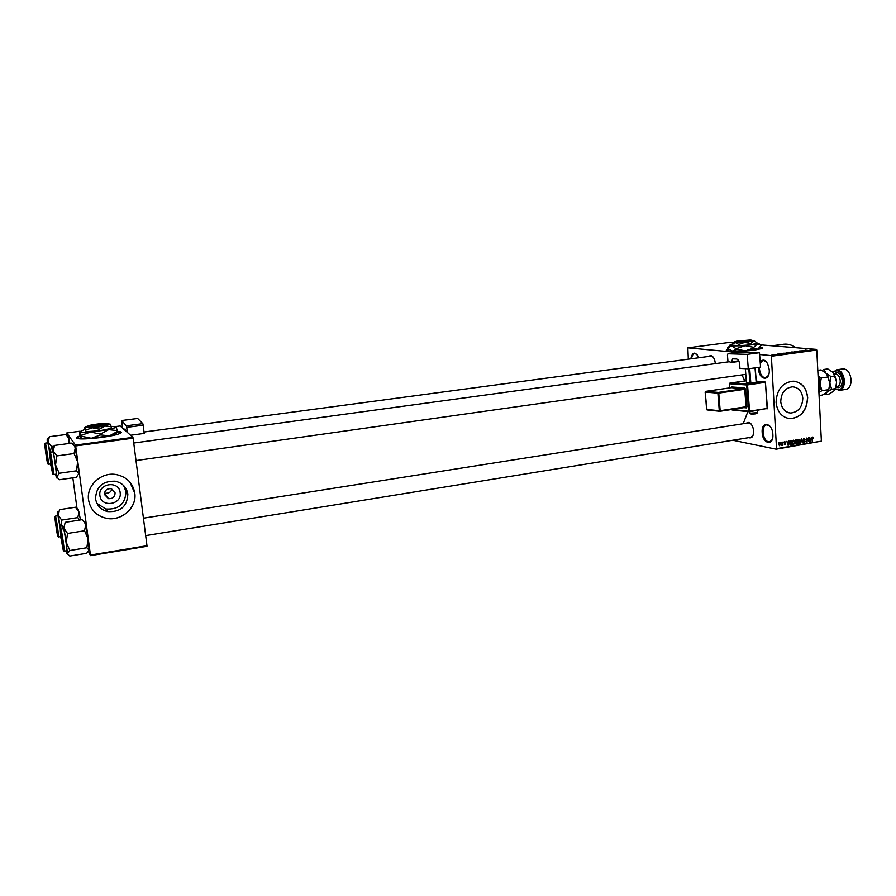 <?xml version="1.0" encoding="UTF-8"?>
<svg xmlns="http://www.w3.org/2000/svg" width="896" height="896" viewBox="0 0 896 896"><rect width="100%" height="100%" fill="white"/><g stroke="black" fill="none" stroke-linecap="round" stroke-linejoin="round"><path stroke-width="1.34" d="M760.155 361.469C764.534 358.221 767.57 360.998 769.238 369.779C770.134 381.898 758.912 380.453 758.531 368.592L758.498 367.382M759.394 367.259L759.405 368.558C760.144 374.45 762.216 377.53 765.598 377.81L768.421 375.424M772.867 434.493C773.752 446.454 762.563 444.136 762.182 432.477C761.219 420.683 772.419 422.598 772.867 434.493M769.888 426.171L766.606 424.782C764.165 425.488 762.989 428.042 763.056 432.454C763.862 438.536 766.013 441.717 769.507 441.997L772.184 439.634M728.739 349.373L726.757 350.045C722.949 351.803 741.922 351.859 754.656 350.078L762.496 348.376C763.325 347.861 762.619 347.48 760.368 347.222M728.974 349.552L726.454 350.56M120.154 492.576C122.282 504.784 101.125 508.043 99.915 495.6C97.798 483.269 119.056 480.178 120.154 492.576M104.451 494.48L108.472 498.68C112.706 498.882 114.923 496.944 115.091 492.89L111.003 488.667C106.803 488.51 104.608 490.448 104.451 494.48M104.429 493.371L107.475 493.136C110.085 492.587 111.485 491.154 111.675 488.835M95.57 498.904C96.813 505.534 100.8 509.757 107.531 511.582C120.501 512.299 127.277 506.453 127.848 494.066C126.56 487.178 122.36 482.888 115.237 481.197C102.581 480.883 96.029 486.786 95.57 498.904M96.97 503.462L105.862 509.018C118.698 509.734 125.395 503.966 125.966 491.702L123.682 485.598M88.57 500.013C90.328 509.41 95.973 515.435 105.493 518.101C120.803 522.166 137.256 507.976 134.77 493.069C132.922 483.123 126.829 476.974 116.514 474.611C101.595 471.509 86.094 485.498 88.57 500.013M91.28 507.853C94.539 513.106 99.266 516.51 105.459 518.045C120.77 522.11 137.222 507.931 134.736 493.024L129.853 482.059M802.805 398.261C802.312 407.31 798.246 412.227 790.619 413.034C784.862 412.238 781.57 408.442 780.752 401.621C781.211 392.627 785.221 387.699 792.77 386.803C798.65 387.531 801.998 391.35 802.805 398.261M776.093 402.371C777.269 412.104 781.962 417.547 790.171 418.69C801.125 417.581 806.96 410.536 807.677 397.566C806.512 387.643 801.707 382.178 793.262 381.147C782.477 382.458 776.754 389.525 776.093 402.371M788.614 418.522L790.026 418.667C800.968 417.547 806.803 410.514 807.52 397.544C806.534 388.304 802.155 382.861 794.416 381.237M745.842 374.864L744.8 374.494M746.346 423.226C748.989 421.333 751.229 422.901 753.077 427.93L753.614 431.155C753.469 436.464 751.845 438.626 748.754 437.662M145.678 535.606L750.915 437.304L752.998 435.512M759.214 372.456L760.099 372.322M783.563 344.266L783.742 344.243C787.819 343.75 791.918 344.915 796.051 347.749M742 374.886L744.789 380.946M80.114 435.926L77.202 436.99C74.816 439.398 82.768 439.578 101.058 437.517C110.667 436.173 117.085 434.773 120.299 433.317C122.203 432.275 121.274 431.637 117.522 431.402L109.446 435.848L100.565 434.93L91.314 438.267L81.368 436.24L80.842 437.786L79.61 434.034L80.013 431.626C80.819 432.298 84.314 432.443 90.485 432.051L108.64 429.654L115.718 427.538L115.942 426.899L111.171 426.294M80.203 436.195L76.25 438.077M775.746 354.402L776.978 354.435L775.746 354.402M777.19 354.11L779.744 354.032L777.19 354.11M782.096 353.483L779.509 353.662L782.096 353.55M786.162 352.755L789.342 352.867L786.173 352.834M791.672 352.005L794.864 352.117L791.672 352.083M805.56 350.112L807.789 350.392L805.56 350.28M770.974 355.578L816.368 349.384L816.771 350.045L771.378 356.238L770.974 355.578L759.618 354.514M737.632 352.475L687.859 347.85L688.307 359.162M816.368 349.384L760.693 344.882M734.205 342.742L729.803 342.384L687.859 347.85M804.653 350.414L802.088 350.594L804.653 350.482M803.466 350.862L799.613 350.93L803.466 350.918M796.622 351.501L800.128 351.411L796.622 351.501M795.816 352.027L794.595 351.613L798.179 351.702L795.816 352.027M788.637 352.598L792.523 352.475L788.637 352.598M783.462 353.416L787.002 353.226L783.462 353.416M771.994 354.906L774.301 354.771L771.994 354.805M771.378 356.238L776.53 448.661L821.386 441.146L776.194 449.198L732.838 440.25M780.83 442.333L781.2 442.893L780.83 442.333M783.138 441.952L783.507 442.512L783.138 441.952M788.962 440.989L788.178 445.469L786.867 441.325L787.584 442.512L788.738 442.322L788.962 440.989M794.494 440.686L794.898 442.109L793.52 444.606L792.333 442.59L792.579 440.989L793.498 440.171L794.494 440.686L793.106 440.563M799.96 439.79L800.363 441.202L798.986 443.688L797.798 441.683L798.056 440.082L798.963 439.264L799.96 439.79L798.56 439.656M804.171 438.402L805.336 439.678L804.328 438.906L803.533 439.757L805.336 441.47L804.238 442.814L803.398 441.683L804.418 442.299L804.877 441.09L803.197 439.824L804.171 438.402M811.328 437.282L810.555 441.728L809.278 437.618L809.973 438.794L811.115 438.603L811.328 437.282M816.771 350.045L821.386 441.146M813.277 437.203L813.534 438.2L812.426 437.875L812.224 441.448L812.078 438.536L813.277 437.203L812.526 437.058M808.573 437.73L809.122 441.963L807.195 438.816L807.05 442.31L806.826 438.021L808.752 441.168L808.573 437.73M801.517 438.906L803.051 442.982L801.718 439.376L800.699 443.374L801.517 438.906M796.186 439.79L797.216 439.611L797.44 443.912L796.13 444.102L795.234 441.213L796.186 439.79M790.765 440.686L791.739 440.518L791.974 444.83L790.63 445.01L789.611 443.072L790.765 440.686M784.806 441.616L785.68 442.49L784.806 442.064L784.482 442.904L785.702 443.845L784.806 444.875L784.168 444.102L785.378 443.968L784.045 442.77L784.806 441.616M782.174 442.109L782.69 445.189L781.872 445.379L782.174 442.109M779.408 442.512L780.438 443.979L779.587 445.771L778.568 444.326L779.408 442.512M75.656 445.939L75.488 445.099L132.922 437.349L133.112 438.166L75.656 445.939L90.451 555.05L146.978 545.709L146.978 546.291L90.485 555.632L88.502 551.555M80.035 431.234L66.763 432.981L67.077 435.635M72.834 477.814L76.978 508.2M132.922 437.349L120.165 425.97L115.282 426.608M75.488 445.099L66.763 432.981M133.112 438.166L146.978 545.709M90.485 555.632L90.451 555.05M121.262 432.522L117.376 431.67M747.869 411.611L743.187 423.718M690.782 358.837C692.507 351.702 695.173 351.266 698.79 357.526L698.869 357.75M708.893 356.406C711.088 354.738 713.014 355.936 714.694 360.013L715.4 363.63M713.138 357.067L710.942 356.138L144.021 432.018M751.072 423.931L748.485 422.89M766.562 361.917L763.235 360.394L760.278 363.048M697.133 354.558L694.725 353.539C693.022 353.909 691.981 355.634 691.589 358.725M762.81 348.096L760.189 347.446M810.79 440.418L811.026 439.118L810.107 439.275L810.79 440.418M809.67 438.872L811.026 439.118M803.499 438.794L804.16 438.917M803.846 442.68L804.462 442.803M798.594 443.565L799.198 443.677M799.165 443.173L800.027 441.258L798.997 439.768L798.134 441.638L799.165 443.173M798.325 439.645L798.997 439.768M795.962 443.554L797.44 443.912M795.782 443.968L796.41 444.091M795.435 442.971L797.082 443.464L797.014 442.187L795.424 441.918M795.659 442.31L795.771 443.038M797.014 442.187L796.04 442.389M796.992 441.683L796.902 440.171L795.861 440.406L796.04 441.806L796.992 441.683M795.715 439.947L796.902 440.171M795.502 440.16L796.208 440.294M793.128 444.472L793.733 444.595M793.71 444.091L794.573 442.165L793.688 440.664L792.669 442.546L793.71 444.091M792.859 440.552L793.531 440.675M790.496 444.472L791.974 444.83M791.616 444.382L791.437 441.078L790.026 441.952L789.947 443.027L790.541 444.472L791.616 444.382M790.283 440.854L791.437 441.078M789.88 444.349L790.541 444.472L789.88 444.349M790.07 441.034L790.832 441.179M788.413 444.147L788.648 442.848L787.718 442.994L788.413 444.147M787.259 442.568L788.648 442.848M784.246 441.963L784.806 442.064M779.576 445.312L779.52 442.949L778.904 444.237L779.576 445.312M778.87 442.848L779.43 442.96M805.302 350.56L803.925 350.582L805.302 350.56M794.024 352.206L791.582 352.117L794.024 352.274M791.885 352.486L790.048 352.587L791.885 352.554M790.81 352.397L788.794 352.498L790.81 352.464M788.502 352.957L786.072 352.867L788.502 353.024M786.363 353.248L783.283 353.248L786.363 353.315M782.712 353.64L781.334 353.662L782.712 353.64M773.629 354.838L771.994 354.76L773.629 354.894M52.371 451.853L52.427 448.067L53.222 450.979L54.566 445.424L52.427 448.056M50.008 453.779L52.674 473.01C51.89 471.755 49.123 451.808 50.008 453.779M49.84 452.704L50.277 452.234C51.094 453.286 54.197 475.104 53.446 474.522L56.123 474.152C56.896 474.723 53.794 452.917 52.954 451.864L50.187 452.144L51.486 446.555L48.104 441.918L49.403 436.71L47.387 439.23M74.066 445.514L71.635 443.128L54.566 445.424M74.379 445.962L75.286 447.989L74.054 453.555L56.829 455.918L53.222 450.979L55.552 464.946L56.829 455.918M74.054 453.555L77.683 461.854L76.406 470.826L59.214 473.267L55.552 464.946L56.806 476.885L59.214 473.267M76.406 470.826L78.781 473.749L76.294 477.322L59.304 479.763L56.806 476.885C56.818 478.341 56.627 478.318 56.213 476.806L55.619 474.219M74.838 446.264L77.683 461.854L78.781 473.749M52.158 466.502L50.086 455.84L52.282 470.982L52.158 466.502M759.438 372.422L760.077 372.243M46.558 452.738L45.17 446.51L47.264 460.981L46.558 452.738M61.667 540.646L62.944 547.635L62.294 539.56L60.715 532.605L61.667 540.646M55.675 523.32L57.4 533.714L55.675 523.32M818.843 390.958L820.064 389.547L819.56 379.434L818.104 376.387M818.205 378.403L819.011 378.28M818.104 376.242L819.56 379.434M818.922 392.526L819.638 390.835M68.085 436.363L69.026 439.141L68.253 443.587M66.618 435.299L69.026 439.141L69.877 443.363M51.453 467.499L50.422 463.994M47.611 462.851L45.08 444.618L47.611 462.851M49.762 452.67L47.869 442.803L45.326 443.15C46.066 444.069 49.011 464.834 48.339 464.285L50.893 463.915M65.598 434.571L49.403 436.71M53.906 446.23L51.486 446.555M47.354 442.792L47.174 440.126C47.152 438.346 47.466 438.95 48.104 441.918L49.907 452.458M62.966 528.595L62.776 525.627L63.907 528.248L65.173 522.323L82.051 519.691L84.392 522.099L85.714 524.821L84.549 530.768L67.525 533.467L63.907 528.248L66.248 542.382L67.525 533.467M60.67 530.645L63.291 549.539C62.418 547.635 59.696 528.024 60.67 530.645M63.582 528.696L60.928 529.11C61.813 530.824 64.814 551.69 64.086 551.13L66.741 550.693C67.48 551.253 64.49 530.398 63.582 528.696M84.549 530.768L88.122 538.866L86.856 547.736L69.877 550.502L66.248 542.382L67.424 553.694L69.877 550.502M86.856 547.736L89.141 550.133L86.632 553.291L69.832 556.058L66.842 553.358L66.248 550.771M84.37 522.054L85.714 524.821L88.122 538.866L89.141 550.133M77.874 508.861L78.96 512.042L77.829 517.597L61.667 520.094L58.262 515.211L59.506 509.656L75.522 507.226L78.96 512.042L80.438 519.949M61.466 540.131L60.536 536.637M57.714 535.483L55.216 517.541L57.714 535.483M60.435 529.682L57.982 515.704L55.474 516.085C56.269 517.608 59.125 537.499 58.464 536.962L58.139 536.771M77.112 508.334L75.522 507.226M77.829 517.597L79.442 520.106M60.57 529.155L61.667 520.094M57.434 515.626L57.243 512.859C57.243 511.168 57.579 511.952 58.262 515.211L60.558 529.178M835.464 388.786C840.358 391.216 843.058 388.584 843.573 380.878C841.613 371.37 838.096 368.592 833.034 372.534M832.955 372.456L836.472 369.824C840.862 370.104 843.506 373.778 844.413 380.845C844.402 386.299 842.755 389.48 839.485 390.365L835.43 388.886M839.485 390.365L846.126 389.368C849.419 388.472 851.077 385.302 851.088 379.848C850.192 372.803 847.538 369.141 843.125 368.861L836.472 369.824M833.515 373.106L836.618 382.099L834.893 375.962L832.731 372.221L827.77 368.917L823.872 369.477L828.128 376.958L829.864 383.096L830.973 376.544L821.038 369.891L817.802 370.35M828.128 376.958L821.285 377.955L818.093 376.074M826.717 374.002L829.864 383.096L828.755 389.648L821.923 390.678L820.165 384.541L821.285 377.955M828.755 389.648L826.941 392.168L822.304 395.091L819.078 395.573M819.011 392.37L821.923 390.678M824.085 394.094L825.126 394.654L826.941 392.168L831.6 389.222L829.864 383.096L828.755 389.693M819.638 380.968L819.986 388.024M823.872 369.477L822.136 370.462M825.126 394.654L829.013 394.072L833.661 391.149L835.509 388.64L836.618 382.099L835.531 388.584M835.509 388.64L831.6 389.222M834.893 375.962L830.973 376.544M142.811 423.64L143.17 425.208L126.717 427.37L126.37 425.802L142.811 423.64L137.659 418.466L121.621 420.549L122.584 428.12M143.17 425.208L144.189 433.418L130.57 435.254M126.37 425.802L121.621 420.549M126.717 427.37L127.344 432.376M124.701 430.013L124.992 428.949L126.392 431.525M760.581 367.091L748.294 368.816L747.163 354.368L759.472 352.71L760.581 367.091M729.243 361.738L731.371 362.466L732.614 358.848L736.49 358.982C738.17 359.341 739.211 361.032 739.626 364.056L739.962 368.402L748.294 368.816M739.984 352.162L728.011 353.763L747.163 354.368M728.011 353.763L727.44 354.973L728 361.917M740.096 352.15L759.472 352.71M731.371 362.466L739.01 361.424M755.216 367.842L756.347 382.334L750.837 383.197L746.48 383.018L745.349 368.67M756.168 382.424L755.037 367.875M749.706 368.614L750.837 383.197M749.952 383.253L748.821 368.738M736.232 341.477L737.318 342.418L737.8 341.757L751.005 340.032L752.214 340.659M737.8 341.757C744.206 341.779 748.922 341.342 751.946 340.424M737.318 342.418C744.229 342.462 749.314 341.981 752.584 340.984M733.824 342.227L732.312 343.896L732.39 345.184L738.853 345.733L750.859 344.848L756.213 343.448L756.134 342.149L751.979 340.29M732.312 343.896L735.437 342.597L738.774 344.434L738.853 345.733M738.774 344.434L744.688 342.418L750.781 343.549L750.859 344.848M750.781 343.549L753.379 341.275L735.437 342.597L734.205 341.869L736.198 341.376M732.346 344.333L730.307 344.882C729.187 345.374 729.758 345.722 732.021 345.923L745.091 345.699L757.378 344.075L758.8 343.504L756.168 342.698M729.758 345.397L727.686 348.443L732.334 351.053L745.394 350.862L736.77 349.25L732.334 351.053L730.094 350.302M727.642 347.749L732.021 345.923L736.77 349.25M753.76 348.018L745.394 350.862L757.669 349.227L753.76 348.018L753.715 347.312L757.378 344.075L761.253 345.296L757.669 349.227L759.181 348.41M736.725 348.544L745.091 345.699L753.715 347.312M750.456 340.099L737.139 341.701L736.669 342.362M750.333 339.987L736.501 341.186L737.139 341.701M87.842 426.451L107.274 423.92L108.136 424.525L107.117 423.763L87.707 426.294L87.158 427.269L87.842 426.451C89.074 427.448 105.582 425.499 107.083 424.178L107.274 423.92M87.181 427.258C88.446 428.366 106.299 426.25 107.923 424.816L108.114 424.536M87.864 426.07L85.814 426.686L84.448 428.422L85.949 431.693L99.501 430.763L111.518 428.322L110.298 424.166L107.061 423.741M85.736 430.125L92.254 427.762L84.829 427.482L85.949 431.693M99.288 429.195L105.078 426.082L92.254 427.762L99.288 429.195L99.501 430.763M110.298 424.166L105.078 426.082L111.317 426.765M84.56 429.531L80.013 431.626L81.368 436.24M81.256 435.389L90.485 432.051L100.453 434.078L100.565 434.93M100.453 434.078L108.64 429.654L117.421 430.595L116.738 433.003L115.371 434.246L117.522 431.491M117.421 430.595L115.942 426.899M80.931 437.875C81.973 438.502 85.434 438.637 91.314 438.267L109.446 435.848L115.371 434.246M107.117 423.763C105.885 422.89 91.773 424.402 88.491 425.768L87.707 426.294M803.275 440.216L804.395 440.44M795.637 442.142L796.387 442.288M790.194 444.819L791.034 444.987M784.056 442.87L784.818 443.016M49.862 452.738C48.877 450.576 51.946 472.651 52.819 474.04C53.85 476.515 50.714 453.925 49.862 452.738M47.746 463.837C48.675 466.088 45.696 444.662 44.934 443.632C44.061 441.661 46.973 462.605 47.746 463.837M60.525 529.626C59.45 526.747 62.462 548.43 63.426 550.558C64.546 553.762 61.477 531.552 60.525 529.626M57.848 536.446C58.867 539.347 55.933 518.28 55.082 516.578C54.118 513.957 56.986 534.565 57.848 536.446M836.17 386.781L837.234 386.624C839.25 386.075 840.246 384.138 840.246 380.8C839.698 376.477 838.085 374.226 835.397 374.058L834.299 374.226M834.12 373.934C838.096 371.146 840.818 373.419 842.262 380.722C841.904 386.646 839.843 388.774 836.069 387.117M749.918 411.656L750.042 413.213L757.49 412.642M755.563 413.829C751.464 414.221 750.098 414.131 751.486 413.56M731.875 409.461L748.698 411.208L746.648 384.966L729.534 383.757L729.859 387.867M731.786 386.971L731.27 387.666L705.69 391.373L718.368 392.426L744.307 388.64L731.304 387.654L731.786 386.971L744.8 387.934L744.71 389.29L718.76 393.086L720.182 410.693L746.077 406.75L744.71 389.29L745.595 389.234L744.8 387.934M745.595 389.234L746.962 406.706L746.368 407.882L743.893 407.635M738.73 360.842L731.326 361.85M765.33 382.323L767.424 408.397L765.419 382.29L756.258 381.147L764.747 381.707L765.15 382.357L747.533 384.91L749.594 411.163L767.155 408.464L765.419 382.29L764.747 381.707L747.13 384.261L746.648 384.966L747.533 384.91L747.13 384.261L730.005 383.062L746.301 380.733L729.523 383.69M749.213 411.757L748.698 411.208L749.594 411.163L749.336 411.746L767.424 408.397L749.381 411.734M749.056 411.723L731.595 409.506M746.962 406.706L719.981 411.264M719.645 411.253L706.619 409.382L719.298 410.738L717.875 393.142L705.197 392.078L706.619 409.304M705.578 391.406L731.304 387.654M719.813 411.286L720.182 410.693L719.298 410.738L719.936 411.286L745.853 407.333L746.368 407.882M717.875 393.142L718.76 393.086L718.368 392.426L717.875 393.142M767.01 408.99L767.334 408.43M729.893 383.096L729.445 383.723M104.81 493.427L108.472 498.68M105.862 509.018L107.531 511.582M790.619 413.034L788.626 412.709M769.507 441.997L770.84 441.773M765.598 377.81L766.965 377.619M783.742 344.243L772.027 345.8M126.818 490.258L125.731 490.414M812.829 437.483L812.224 437.371M804.328 438.906L803.533 438.749M804.138 442.288L803.488 442.165M798.874 443.162L798.112 443.005M799.154 439.768L798.347 439.611M796.051 443.576L795.48 443.464M795.917 441.784L795.312 441.672M793.408 444.069L792.646 443.923M793.688 440.664L792.882 440.518M784.93 442.064L784.269 441.93M779.52 442.949L778.893 442.826M729.277 361.738L133.739 443.027M745.797 374.349L136.002 460.566M143.427 518.19L748.518 422.878M60.805 528.942L60.458 529.502M85.131 522.581L84.392 522.099M78.411 509.869L77.638 509.354M58.464 536.962L60.973 536.57M750.064 413.403C750.366 414.176 752.214 414.31 755.619 413.829L757.501 412.832L757.322 410.525M727.955 353.774L740.04 352.15M707 409.898L705.13 392.056M719.723 411.275L707.134 409.92M749.123 411.746L732.088 409.965M729.781 387.878L729.445 383.746M758.8 343.504L759.763 344.355M754.398 340.883L755.082 341.477M107.083 424.178L107.923 424.816M115.718 427.538L116.659 428.266M110.118 424.603L110.779 425.118"/></g></svg>
